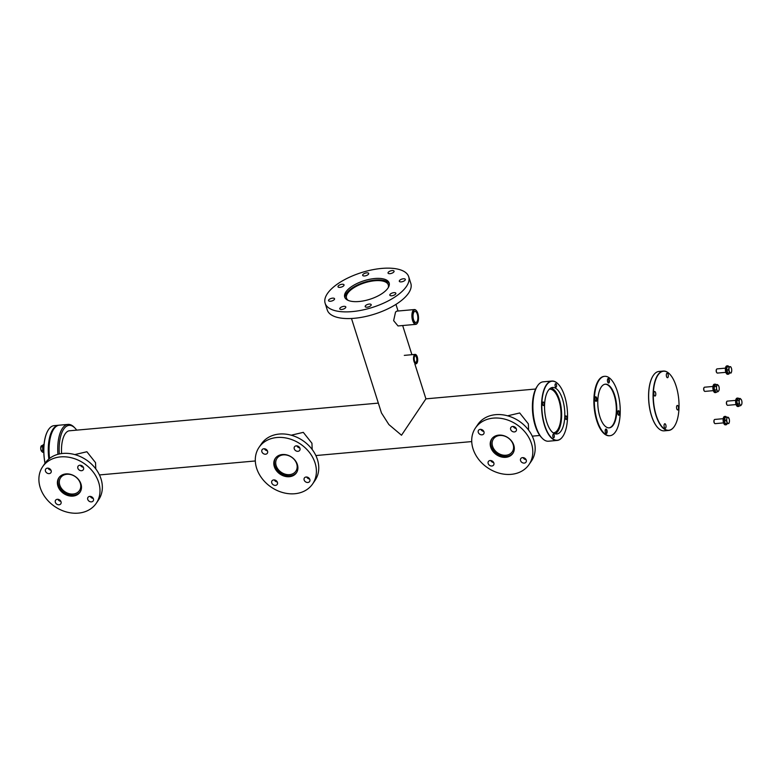 <?xml version="1.0" encoding="UTF-8"?>
<svg xmlns="http://www.w3.org/2000/svg" width="781" height="781" viewBox="0 0 781 781"><rect width="100%" height="100%" fill="white"/><g stroke="black" fill="none" stroke-linecap="round" stroke-linejoin="round"><path stroke-width="1.17" d="M555.106 433.826A23.323 9.948 84.9 0 0 557.927 431.219A23.323 9.948 84.9 0 0 560.963 406.393A23.323 9.948 84.9 0 0 550.995 387.923M553.192 432.859A21.917 9.352 84.9 0 0 553.475 432.84A21.917 9.352 84.9 0 0 557.546 430.009A21.917 9.352 84.9 0 0 560.104 405.027A21.917 9.352 84.9 0 0 549.56 389.182A21.917 9.352 84.9 0 0 549.277 389.211M414.848 363.926L425.918 398.847L401.512 435.232L388.879 424.561L381.46 412.954L351.489 318.492M389.329 283.747A23.323 9.714 -17.6 0 0 375.251 280.047A23.323 9.714 -17.6 0 0 345.017 297.805M388.206 287.72A21.917 9.128 -17.6 0 0 388.303 284.909A21.917 9.128 -17.6 0 0 374.782 280.74A21.917 9.128 -17.6 0 0 346.52 298.166A21.917 9.128 -17.6 0 0 348.219 300.402M59.18 477.367A12.799 10.28 -145.7 0 0 58.497 485.177A12.799 10.28 -145.7 0 0 68.494 494.685A12.799 10.28 -145.7 0 0 80.297 491.786M74.781 454.591L86.886 451.75L95.536 462.645L95.77 468.883M59.766 485.069A11.403 9.147 -145.7 0 0 68.933 493.602A11.403 9.147 -145.7 0 0 79.447 490.575A11.403 9.147 -145.7 0 0 80.297 483.224A11.403 9.147 -145.7 0 0 71.13 474.682A11.403 9.147 -145.7 0 0 60.615 477.718A11.403 9.147 -145.7 0 0 59.766 485.069M275.586 457.978A12.799 10.28 -145.7 0 0 274.912 465.788A12.799 10.28 -145.7 0 0 284.899 475.287A12.799 10.28 -145.7 0 0 296.702 472.398M291.196 435.202L303.301 432.362L311.941 443.257L312.185 449.495M276.171 465.681A11.403 9.147 -145.7 0 0 285.338 474.213A11.403 9.147 -145.7 0 0 295.853 471.187A11.403 9.147 -145.7 0 0 296.712 463.836A11.403 9.147 -145.7 0 0 287.545 455.294A11.403 9.147 -145.7 0 0 277.03 458.33A11.403 9.147 -145.7 0 0 276.171 465.681M492.001 438.59A12.799 10.28 -145.7 0 0 491.317 446.4A12.799 10.28 -145.7 0 0 501.314 455.899A12.799 10.28 -145.7 0 0 513.117 453.009M507.601 415.814L519.707 412.973L528.356 423.868L528.591 430.106M492.586 446.283A11.403 9.147 -145.7 0 0 501.753 454.825A11.403 9.147 -145.7 0 0 512.268 451.799A11.403 9.147 -145.7 0 0 513.117 444.448A11.403 9.147 -145.7 0 0 503.95 435.905A11.403 9.147 -145.7 0 0 493.436 438.942A11.403 9.147 -145.7 0 0 492.586 446.283M481.994 434.832A3.153 2.538 -145.7 0 0 483.732 433.875A3.153 2.538 -145.7 0 0 483.429 430.829A3.153 2.538 -145.7 0 0 480.256 429.365A3.153 2.538 -145.7 0 0 478.519 430.321A3.153 2.538 -145.7 0 0 478.812 433.367A3.153 2.538 -145.7 0 0 481.994 434.832M493.856 463.006A3.153 2.538 -145.7 0 0 491.317 460.644A3.153 2.538 -145.7 0 0 488.398 461.483A3.153 2.538 -145.7 0 0 488.164 463.514A3.153 2.538 -145.7 0 0 490.702 465.886A3.153 2.538 -145.7 0 0 493.612 465.046A3.153 2.538 -145.7 0 0 493.856 463.006M522.528 457.627A3.153 2.538 -145.7 0 0 520.79 458.584A3.153 2.538 -145.7 0 0 521.093 461.63A3.153 2.538 -145.7 0 0 524.266 463.094A3.153 2.538 -145.7 0 0 526.003 462.137A3.153 2.538 -145.7 0 0 525.711 459.091A3.153 2.538 -145.7 0 0 522.528 457.627M523.104 457.627A3.153 2.538 -145.7 0 0 526.052 459.638M510.667 429.452A3.153 2.538 -145.7 0 0 513.215 431.815A3.153 2.538 -145.7 0 0 516.124 430.975A3.153 2.538 -145.7 0 0 516.358 428.945A3.153 2.538 -145.7 0 0 513.82 426.582A3.153 2.538 -145.7 0 0 510.911 427.422A3.153 2.538 -145.7 0 0 510.667 429.452M513.224 426.465A3.153 2.538 -145.7 0 0 516.163 428.476M490.732 447.259A12.799 10.28 -145.7 0 0 501.031 456.856A12.799 10.28 -145.7 0 0 512.834 453.449A12.799 10.28 -145.7 0 0 513.791 445.199A12.799 10.28 -145.7 0 0 503.501 435.603A12.799 10.28 -145.7 0 0 491.688 439.01A12.799 10.28 -145.7 0 0 490.732 447.259M529.049 464.519L531.412 461.073A32.441 26.046 -145.7 0 0 533.843 440.162A32.441 26.046 -145.7 0 0 507.748 415.853A32.441 26.046 -145.7 0 0 477.826 424.483L475.473 427.939A32.441 26.046 -145.7 0 0 473.042 448.85A32.441 26.046 -145.7 0 0 499.127 473.159A32.441 26.046 -145.7 0 0 529.049 464.519A32.441 26.046 -145.7 0 0 531.48 443.608A32.441 26.046 -145.7 0 0 505.395 419.309A32.441 26.046 -145.7 0 0 475.473 427.939M480.832 429.365A3.153 2.538 -145.7 0 0 483.771 431.376M490.712 460.526A3.153 2.538 -145.7 0 0 493.66 462.537M265.579 454.22A3.153 2.538 -145.7 0 0 267.317 453.273A3.153 2.538 -145.7 0 0 267.024 450.217A3.153 2.538 -145.7 0 0 263.841 448.753A3.153 2.538 -145.7 0 0 262.104 449.71A3.153 2.538 -145.7 0 0 262.406 452.755A3.153 2.538 -145.7 0 0 265.579 454.22M277.44 482.394A3.153 2.538 -145.7 0 0 274.902 480.032A3.153 2.538 -145.7 0 0 271.993 480.871A3.153 2.538 -145.7 0 0 271.759 482.912A3.153 2.538 -145.7 0 0 274.297 485.274A3.153 2.538 -145.7 0 0 277.206 484.435A3.153 2.538 -145.7 0 0 277.44 482.394M306.123 477.015A3.153 2.538 -145.7 0 0 304.385 477.972A3.153 2.538 -145.7 0 0 304.688 481.018A3.153 2.538 -145.7 0 0 307.86 482.482A3.153 2.538 -145.7 0 0 309.598 481.526A3.153 2.538 -145.7 0 0 309.296 478.48A3.153 2.538 -145.7 0 0 306.123 477.015M306.699 477.015A3.153 2.538 -145.7 0 0 309.647 479.026M294.261 448.841A3.153 2.538 -145.7 0 0 296.8 451.203A3.153 2.538 -145.7 0 0 299.709 450.364A3.153 2.538 -145.7 0 0 299.953 448.333A3.153 2.538 -145.7 0 0 297.415 445.971A3.153 2.538 -145.7 0 0 294.496 446.81A3.153 2.538 -145.7 0 0 294.261 448.841M296.809 445.853A3.153 2.538 -145.7 0 0 299.758 447.864M274.316 466.657A12.799 10.28 -145.7 0 0 284.616 476.244A12.799 10.28 -145.7 0 0 296.429 472.837A12.799 10.28 -145.7 0 0 297.385 464.588A12.799 10.28 -145.7 0 0 287.086 454.991A12.799 10.28 -145.7 0 0 275.283 458.398A12.799 10.28 -145.7 0 0 274.316 466.657M312.644 483.917L315.007 480.461A32.441 26.046 -145.7 0 0 317.437 459.55A32.441 26.046 -145.7 0 0 291.342 435.242A32.441 26.046 -145.7 0 0 261.42 443.872L259.058 447.328A32.441 26.046 -145.7 0 0 256.627 468.239A32.441 26.046 -145.7 0 0 282.722 492.547A32.441 26.046 -145.7 0 0 312.644 483.917A32.441 26.046 -145.7 0 0 315.075 463.006A32.441 26.046 -145.7 0 0 288.98 438.697A32.441 26.046 -145.7 0 0 259.058 447.328M264.417 448.753A3.153 2.538 -145.7 0 0 267.366 450.764M274.307 479.925A3.153 2.538 -145.7 0 0 277.255 481.936M49.174 473.618A3.153 2.538 -145.7 0 0 50.911 472.661A3.153 2.538 -145.7 0 0 50.609 469.615A3.153 2.538 -145.7 0 0 47.436 468.141A3.153 2.538 -145.7 0 0 45.698 469.098A3.153 2.538 -145.7 0 0 46.001 472.144A3.153 2.538 -145.7 0 0 49.174 473.618M61.035 501.783A3.153 2.538 -145.7 0 0 58.497 499.42A3.153 2.538 -145.7 0 0 55.588 500.26A3.153 2.538 -145.7 0 0 55.344 502.3A3.153 2.538 -145.7 0 0 57.882 504.663A3.153 2.538 -145.7 0 0 60.801 503.823A3.153 2.538 -145.7 0 0 61.035 501.783M89.717 496.404A3.153 2.538 -145.7 0 0 87.98 497.36A3.153 2.538 -145.7 0 0 88.273 500.406A3.153 2.538 -145.7 0 0 91.445 501.871A3.153 2.538 -145.7 0 0 93.193 500.924A3.153 2.538 -145.7 0 0 92.89 497.868A3.153 2.538 -145.7 0 0 89.717 496.404M90.293 496.404A3.153 2.538 -145.7 0 0 93.232 498.415M77.856 468.229A3.153 2.538 -145.7 0 0 80.394 470.592A3.153 2.538 -145.7 0 0 83.303 469.752A3.153 2.538 -145.7 0 0 83.538 467.721A3.153 2.538 -145.7 0 0 80.999 465.359A3.153 2.538 -145.7 0 0 78.09 466.198A3.153 2.538 -145.7 0 0 77.856 468.229M80.404 465.242A3.153 2.538 -145.7 0 0 83.352 467.253M57.911 486.046A12.799 10.28 -145.7 0 0 68.211 495.632A12.799 10.28 -145.7 0 0 80.013 492.225A12.799 10.28 -145.7 0 0 80.97 483.976A12.799 10.28 -145.7 0 0 70.68 474.389A12.799 10.28 -145.7 0 0 58.868 477.787A12.799 10.28 -145.7 0 0 57.911 486.046M96.239 503.306A32.441 26.046 -145.7 0 0 98.67 482.394A32.441 26.046 -145.7 0 0 72.574 458.086A32.441 26.046 -145.7 0 0 42.652 466.716A32.441 26.046 -145.7 0 0 40.221 487.627A32.441 26.046 -145.7 0 0 66.317 511.936A32.441 26.046 -145.7 0 0 96.239 503.306L98.591 499.85A32.441 26.046 -145.7 0 0 101.022 478.938A32.441 26.046 -145.7 0 0 74.927 454.63A32.441 26.046 -145.7 0 0 45.005 463.26A29.639 12.642 -95.1 0 1 48.344 429.862A29.639 12.642 -95.1 0 1 48.402 429.775M48.012 468.151A3.153 2.538 -145.7 0 0 50.96 470.152M57.892 499.313A3.153 2.538 -145.7 0 0 60.84 501.324M370.946 304.346A3.153 1.318 -17.6 0 0 367.343 304.531A3.153 1.318 -17.6 0 0 365.176 306.582A3.153 1.318 -17.6 0 0 365.42 306.904A3.153 1.318 -17.6 0 0 369.022 306.728A3.153 1.318 -17.6 0 0 371.19 304.678A3.153 1.318 -17.6 0 0 370.946 304.346M393.897 292.65A3.153 1.318 -17.6 0 0 389.826 295.159A3.153 1.318 -17.6 0 0 391.779 295.765A3.153 1.318 -17.6 0 0 395.85 293.256A3.153 1.318 -17.6 0 0 393.897 292.65M401.053 279.413A3.153 1.318 -17.6 0 0 399.306 281.287A3.153 1.318 -17.6 0 0 403.572 281.248A3.153 1.318 -17.6 0 0 405.319 279.373A3.153 1.318 -17.6 0 0 401.053 279.413M388.216 272.374A3.153 1.318 -17.6 0 0 388.05 273.077A3.153 1.318 -17.6 0 0 390.715 273.575A3.153 1.318 -17.6 0 0 393.907 271.866A3.153 1.318 -17.6 0 0 394.073 271.173A3.153 1.318 -17.6 0 0 391.398 270.675A3.153 1.318 -17.6 0 0 388.216 272.374M362.911 275.673A3.153 1.318 -17.6 0 0 366.514 275.498A3.153 1.318 -17.6 0 0 368.681 273.448A3.153 1.318 -17.6 0 0 368.437 273.116A3.153 1.318 -17.6 0 0 364.834 273.301A3.153 1.318 -17.6 0 0 362.667 275.351A3.153 1.318 -17.6 0 0 362.911 275.673M339.96 287.379A3.153 1.318 -17.6 0 0 344.03 284.87A3.153 1.318 -17.6 0 0 342.078 284.264A3.153 1.318 -17.6 0 0 338.007 286.773A3.153 1.318 -17.6 0 0 339.96 287.379M332.804 300.617A3.153 1.318 -17.6 0 0 334.551 298.742A3.153 1.318 -17.6 0 0 330.285 298.781A3.153 1.318 -17.6 0 0 328.537 300.656A3.153 1.318 -17.6 0 0 332.804 300.617M345.641 307.646A3.153 1.318 -17.6 0 0 345.807 306.953A3.153 1.318 -17.6 0 0 343.142 306.455A3.153 1.318 -17.6 0 0 339.95 308.163A3.153 1.318 -17.6 0 0 339.784 308.856A3.153 1.318 -17.6 0 0 342.449 309.354A3.153 1.318 -17.6 0 0 345.641 307.646M345.915 291.899A23.323 9.714 162.4 0 1 369.452 279.325A23.323 9.714 162.4 0 1 389.163 282.966A23.323 9.714 162.4 0 1 387.932 288.13A23.323 9.714 162.4 0 1 364.405 300.705A23.323 9.714 162.4 0 1 344.694 297.063A23.323 9.714 162.4 0 1 345.915 291.899M406.423 286.471A43.843 18.256 162.4 0 1 362.179 310.106A43.843 18.256 162.4 0 1 325.14 303.272A43.843 18.256 162.4 0 1 327.434 293.549A43.843 18.256 162.4 0 1 371.678 269.923A43.843 18.256 162.4 0 1 408.717 276.757A43.843 18.256 162.4 0 1 406.423 286.471M408.717 276.757L410.835 283.444A43.843 18.256 162.4 0 1 408.541 293.158A43.843 18.256 162.4 0 1 364.297 316.793A43.843 18.256 162.4 0 1 327.259 309.959L325.14 303.272M414.848 355.892A3.319 1.416 -95.1 0 1 415.062 355.824A3.319 1.416 -95.1 0 1 416.673 358.206A3.319 1.416 -95.1 0 1 416.283 362.003A3.319 1.416 -95.1 0 1 415.648 362.433A3.319 1.416 -95.1 0 1 415.433 362.413M416.673 362.159A3.524 1.503 -95.1 0 1 415.599 362.521A3.524 1.503 -95.1 0 1 414.242 359.592A3.524 1.503 -95.1 0 1 414.731 356.048A3.524 1.503 -95.1 0 1 414.994 355.755A3.524 1.503 -95.1 0 1 416.976 357.678A3.524 1.503 -95.1 0 1 416.673 362.159M414.438 355.111A4.608 1.962 -95.1 0 1 416.263 354.974A4.608 1.962 -95.1 0 1 417.659 358.928A4.608 1.962 -95.1 0 1 416.986 363.067A4.608 1.962 -95.1 0 1 416.966 363.097A4.608 1.962 -95.1 0 1 414.155 361.369A4.608 1.962 -95.1 0 1 414.438 355.111M416.986 363.067L416.908 363.185A4.735 2.021 -95.1 0 1 416.908 363.185A4.735 2.021 -95.1 0 1 416.888 363.214A4.735 2.021 -95.1 0 1 416.009 363.829A4.735 2.021 -95.1 0 1 413.735 360.402A4.735 2.021 -95.1 0 1 414.291 355.013A4.735 2.021 -95.1 0 1 415.17 354.398A4.735 2.021 -95.1 0 1 416.166 354.867A4.735 2.021 -95.1 0 1 416.214 354.925M413.491 310.789A7.088 3.026 84.9 0 0 413.061 320.415A7.088 3.026 84.9 0 0 417.386 323.061A7.088 3.026 84.9 0 0 417.415 323.022A7.088 3.026 84.9 0 0 418.45 316.656A7.088 3.026 84.9 0 0 416.302 310.574A7.088 3.026 84.9 0 0 413.491 310.789M417.23 323.305A7.439 3.173 -95.1 0 1 417.2 323.354A7.439 3.173 -95.1 0 1 417.161 323.402A7.439 3.173 -95.1 0 1 415.785 324.359A7.439 3.173 -95.1 0 1 412.212 318.98A7.439 3.173 -95.1 0 1 413.081 310.506A7.439 3.173 -95.1 0 1 414.457 309.549A7.439 3.173 -95.1 0 1 416.029 310.291A7.439 3.173 -95.1 0 1 416.166 310.438M414.457 309.549L396.689 311.141L395.537 312.078L393.634 320.649L398.017 325.95L415.785 324.359M413.91 312.097A5.565 2.372 -95.1 0 1 414.945 311.385A5.565 2.372 -95.1 0 1 417.62 315.407A5.565 2.372 -95.1 0 1 416.966 321.752A5.565 2.372 -95.1 0 1 415.931 322.475A5.565 2.372 -95.1 0 1 413.256 318.443A5.565 2.372 -95.1 0 1 413.91 312.097M542.199 438.239L541.379 437.38A28.76 12.271 -95.1 0 1 535.219 425.772A28.76 12.271 -95.1 0 1 536.85 386.868L537.504 385.873A29.815 12.721 84.9 0 0 535.805 426.201A29.815 12.721 84.9 0 0 542.199 438.239A29.815 12.721 84.9 0 0 548.496 441.216L557.175 440.435A29.815 12.721 -95.1 0 1 544.494 425.42A29.815 12.721 -95.1 0 1 551.855 381.05A29.815 12.721 -95.1 0 1 558.151 384.027A29.815 12.721 -95.1 0 1 558.22 384.096M551.855 381.05L543.176 381.831A29.815 12.721 84.9 0 0 537.504 385.873M546.827 422.228A23.362 9.968 84.9 0 0 556.765 433.992A23.362 9.968 84.9 0 0 562.535 399.228A23.362 9.968 84.9 0 0 552.597 387.464A23.362 9.968 84.9 0 0 546.827 422.228M564.643 396.133A29.639 12.642 84.9 0 0 558.288 384.174A29.639 12.642 84.9 0 0 543.947 390.52A29.639 12.642 84.9 0 0 544.718 425.323A29.639 12.642 84.9 0 0 562.955 436.218A29.639 12.642 84.9 0 0 564.643 396.133M565.444 418.567A1.787 0.761 84.9 0 0 566.205 419.475A1.787 0.761 84.9 0 0 566.645 416.81A1.787 0.761 84.9 0 0 565.883 415.912A1.787 0.761 84.9 0 0 565.444 418.567M552.938 436.891A1.787 0.761 84.9 0 0 553.7 437.79A1.787 0.761 84.9 0 0 554.139 435.124A1.787 0.761 84.9 0 0 553.378 434.226A1.787 0.761 84.9 0 0 552.938 436.891M542.707 404.646A1.787 0.761 84.9 0 0 543.469 405.554A1.787 0.761 84.9 0 0 543.908 402.889A1.787 0.761 84.9 0 0 543.146 401.99A1.787 0.761 84.9 0 0 542.707 404.646M555.213 386.331A1.787 0.761 84.9 0 0 555.974 387.23A1.787 0.761 84.9 0 0 556.414 384.574A1.787 0.761 84.9 0 0 555.662 383.666A1.787 0.761 84.9 0 0 555.213 386.331M562.896 436.306A29.815 12.721 -95.1 0 1 562.847 436.384A29.815 12.721 -95.1 0 1 557.175 440.435M76.694 430.136A28.76 12.271 84.9 0 0 75.132 428.232A28.76 12.271 84.9 0 0 59.317 453.986M57.931 454.327A29.815 12.721 -95.1 0 1 68.015 424.405A29.815 12.721 -95.1 0 1 74.312 427.373L75.132 428.232M49.506 458.486A29.639 12.642 -95.1 0 1 53.557 429.394A29.639 12.642 -95.1 0 1 53.616 429.306M68.015 424.405L59.327 425.176A29.815 12.721 84.9 0 0 53.664 429.228A29.815 12.721 84.9 0 0 49.584 458.427M61.601 453.585A23.362 9.968 -95.1 0 1 69.538 430.741A23.362 9.968 -95.1 0 1 70.085 430.731M618.22 410.796A2.284 0.976 -95.1 0 1 619.167 413.618A2.284 0.976 -95.1 0 1 618.62 415.199M619.645 413.579A2.284 0.976 -95.1 0 1 618.864 415.248A2.284 0.976 -95.1 0 1 617.673 412.368A2.284 0.976 -95.1 0 1 618.454 410.708A2.284 0.976 -95.1 0 1 619.645 413.579M605.714 429.111A2.284 0.976 -95.1 0 1 606.661 431.942A2.284 0.976 -95.1 0 1 606.115 433.514M607.14 431.893A2.284 0.976 -95.1 0 1 606.349 433.562A2.284 0.976 -95.1 0 1 605.168 430.692A2.284 0.976 -95.1 0 1 605.949 429.023A2.284 0.976 -95.1 0 1 607.14 431.893M595.493 396.875A2.284 0.976 -95.1 0 1 596.43 399.696A2.284 0.976 -95.1 0 1 595.883 401.278M596.909 399.657A2.284 0.976 -95.1 0 1 596.128 401.327A2.284 0.976 -95.1 0 1 594.937 398.447A2.284 0.976 -95.1 0 1 595.718 396.787A2.284 0.976 -95.1 0 1 596.909 399.657M607.999 378.56A2.284 0.976 -95.1 0 1 608.946 381.382A2.284 0.976 -95.1 0 1 608.389 382.963M609.414 381.343A2.284 0.976 -95.1 0 1 608.633 383.012A2.284 0.976 -95.1 0 1 607.442 380.132A2.284 0.976 -95.1 0 1 608.223 378.463A2.284 0.976 -95.1 0 1 609.414 381.343M616.765 411.812A21.917 9.352 -95.1 0 1 609.248 427.851A21.917 9.352 -95.1 0 1 597.816 400.214A21.917 9.352 -95.1 0 1 605.334 384.184A21.917 9.352 -95.1 0 1 616.765 411.812M605.099 384.213A21.917 9.352 -95.1 0 1 616.287 411.86A21.917 9.352 -95.1 0 1 609.004 427.861M609.717 435.72A29.815 12.721 -95.1 0 1 609.473 435.749A29.815 12.721 -95.1 0 1 593.931 398.173A29.815 12.721 -95.1 0 1 604.152 376.364A29.815 12.721 -95.1 0 1 604.396 376.344M594.409 398.125A29.815 12.721 -95.1 0 1 604.631 376.325A29.815 12.721 -95.1 0 1 620.173 413.901A29.815 12.721 -95.1 0 1 609.951 435.71A29.815 12.721 -95.1 0 1 594.409 398.125M674.315 426.426A29.639 12.642 84.9 0 0 674.442 426.231A29.639 12.642 84.9 0 0 678.767 399.608A29.639 12.642 84.9 0 0 669.776 374.177A29.639 12.642 84.9 0 0 658.022 375.056A29.639 12.642 84.9 0 0 656.206 415.336A29.639 12.642 84.9 0 0 674.315 426.426M674.384 426.319A29.815 12.721 -95.1 0 1 674.335 426.397A29.815 12.721 -95.1 0 1 674.208 426.592A29.815 12.721 -95.1 0 1 668.673 430.448A29.815 12.721 -95.1 0 1 654.332 408.893A29.815 12.721 -95.1 0 1 657.817 374.919A29.815 12.721 -95.1 0 1 663.352 371.063A29.815 12.721 -95.1 0 1 669.639 374.04A29.815 12.721 -95.1 0 1 669.707 374.109M663.352 371.063L658.93 371.453A29.815 12.721 84.9 0 0 653.394 375.319A29.815 12.721 84.9 0 0 653.258 375.505A29.815 12.721 84.9 0 0 648.913 402.283A29.815 12.721 84.9 0 0 657.953 427.861A29.815 12.721 84.9 0 0 664.25 430.839L668.673 430.448M664.397 424.044A2.284 0.976 84.9 0 0 664.133 426.641A2.284 0.976 84.9 0 0 665.227 428.291A2.284 0.976 84.9 0 0 665.656 427.998A2.284 0.976 84.9 0 0 665.92 425.391A2.284 0.976 84.9 0 0 664.826 423.751A2.284 0.976 84.9 0 0 664.397 424.044M654.175 391.808A2.284 0.976 84.9 0 0 653.912 394.405A2.284 0.976 84.9 0 0 655.005 396.045A2.284 0.976 84.9 0 0 655.425 395.752A2.284 0.976 84.9 0 0 655.698 393.155A2.284 0.976 84.9 0 0 654.595 391.506A2.284 0.976 84.9 0 0 654.175 391.808M666.681 373.484A2.284 0.976 84.9 0 0 666.418 376.081A2.284 0.976 84.9 0 0 667.511 377.731A2.284 0.976 84.9 0 0 667.931 377.438A2.284 0.976 84.9 0 0 668.204 374.841A2.284 0.976 84.9 0 0 667.101 373.191A2.284 0.976 84.9 0 0 666.681 373.484M676.902 405.72A2.284 0.976 84.9 0 0 676.639 408.326A2.284 0.976 84.9 0 0 677.732 409.966A2.284 0.976 84.9 0 0 678.162 409.674A2.284 0.976 84.9 0 0 678.425 407.077A2.284 0.976 84.9 0 0 677.332 405.427A2.284 0.976 84.9 0 0 676.902 405.72M657.885 427.793A29.639 12.642 -95.1 0 1 657.817 427.724A29.639 12.642 -95.1 0 1 648.835 402.293A29.639 12.642 -95.1 0 1 653.15 375.671A29.639 12.642 -95.1 0 1 653.209 375.593M728.858 366.699A4.208 1.796 84.9 0 0 727.628 365.83L726.838 365.899A4.208 1.796 84.9 0 0 725.793 372.166A4.208 1.796 84.9 0 0 727.589 374.284L728.38 374.216A4.208 1.796 84.9 0 0 729.434 373.142M727.628 365.83A4.208 1.796 84.9 0 0 726.584 372.098A4.208 1.796 84.9 0 0 728.38 374.216M716.841 372.722A1.796 0.771 -95.1 0 1 716.724 372.625A1.796 0.771 -95.1 0 1 716.177 371.082A1.796 0.771 -95.1 0 1 716.441 369.472A1.796 0.771 -95.1 0 1 716.45 369.462M725.471 368.134L717.036 368.896A2.099 0.898 84.9 0 0 716.646 369.169A2.099 0.898 84.9 0 0 716.636 369.179A2.099 0.898 84.9 0 0 716.323 371.073A2.099 0.898 84.9 0 0 716.968 372.879A2.099 0.898 84.9 0 0 717.407 373.084L725.852 372.332M731.241 372.547A3.153 1.347 84.9 0 0 731.631 371.522A3.153 1.347 84.9 0 0 731.651 371.405L731.123 372.996L729.552 372.967L728.556 369.813L729.112 366.68L730.674 366.699L731.436 368.261A3.153 1.347 84.9 0 0 731.309 367.9A3.153 1.347 84.9 0 0 730.147 366.67A3.153 1.347 84.9 0 0 729.093 368.222A3.153 1.347 84.9 0 0 729.308 371.365A3.153 1.347 84.9 0 0 730.596 372.957A3.153 1.347 84.9 0 0 731.241 372.547M726.75 368.271A3.153 1.347 84.9 0 0 726.74 368.31A3.153 1.347 84.9 0 0 726.72 368.437L727.697 373.133L731.123 372.996M729.112 366.68L727.257 366.845L726.72 368.437A3.153 1.347 84.9 0 0 726.935 371.58L727.072 371.951A3.153 1.347 84.9 0 0 727.082 371.981M727.697 373.133L729.552 372.967M726.691 369.979L728.556 369.813M731.651 371.405A3.153 1.347 84.9 0 0 731.436 368.261M727.072 404.968A1.796 0.771 -95.1 0 1 726.955 404.861A1.796 0.771 -95.1 0 1 726.564 404.138A1.796 0.771 -95.1 0 1 726.672 401.707A1.796 0.771 -95.1 0 1 726.769 401.59M735.702 400.38L727.257 401.131A2.099 0.898 84.9 0 0 726.857 401.414A2.099 0.898 84.9 0 0 726.74 404.265A2.099 0.898 84.9 0 0 727.189 405.114A2.099 0.898 84.9 0 0 727.638 405.319L736.073 404.568M739.539 403.601A3.153 1.347 84.9 0 0 740.115 404.763L739.119 403.865L738.865 400.233L740.085 398.437L741.081 399.335A3.153 1.347 84.9 0 0 739.734 399.316A3.153 1.347 84.9 0 0 739.246 402.03A3.153 1.347 84.9 0 0 739.539 403.601M740.085 398.437L738.23 398.603L737.362 399.53L736.873 402.244L738.738 405.876L740.603 405.71L740.115 404.763A3.153 1.347 84.9 0 0 741.462 404.783L740.603 405.71M737.362 399.53L737 400.399A3.153 1.347 84.9 0 0 736.971 400.546A3.153 1.347 84.9 0 0 736.873 402.244A3.153 1.347 84.9 0 0 737.293 404.167A3.153 1.347 84.9 0 0 737.323 404.255M739.119 403.865L737.254 404.031L737.742 404.978M741.462 404.783L741.823 403.914L741.462 404.783A3.153 1.347 84.9 0 0 741.852 403.767A3.153 1.347 84.9 0 0 741.95 402.069A3.153 1.347 84.9 0 0 741.53 400.136A3.153 1.347 84.9 0 0 741.081 399.335M737 400.399L738.865 400.233M723.196 418.694L714.752 419.446A2.099 0.898 84.9 0 0 714.361 419.719A2.099 0.898 84.9 0 0 714.351 419.739A2.099 0.898 84.9 0 0 714.049 421.623A2.099 0.898 84.9 0 0 714.683 423.429A2.099 0.898 84.9 0 0 715.132 423.644L723.567 422.882M727.218 417.63A3.153 1.347 84.9 0 0 726.808 418.772L726.838 417.23L727.872 417.22L729.151 418.811A3.153 1.347 84.9 0 0 729.024 418.46A3.153 1.347 84.9 0 0 727.872 417.22A3.153 1.347 84.9 0 0 727.218 417.63M724.475 418.831A3.153 1.347 84.9 0 0 724.465 418.87A3.153 1.347 84.9 0 0 724.436 418.987A3.153 1.347 84.9 0 0 724.661 422.13L725.412 423.692L728.839 423.546L727.277 423.527L726.271 420.363L726.808 418.772A3.153 1.347 84.9 0 0 727.033 421.925A3.153 1.347 84.9 0 0 728.312 423.517A3.153 1.347 84.9 0 0 729.347 422.082A3.153 1.347 84.9 0 0 729.376 421.955L728.839 423.546M726.838 417.23L724.973 417.396L724.797 422.501A3.153 1.347 84.9 0 1 724.788 422.492L724.797 422.501M714.566 423.282A1.796 0.771 -95.1 0 1 714.449 423.185A1.796 0.771 -95.1 0 1 713.902 421.642A1.796 0.771 -95.1 0 1 714.166 420.022A1.796 0.771 -95.1 0 1 714.166 420.012L714.351 419.739M725.412 423.692L727.277 423.527M724.417 420.529L726.271 420.363M729.376 421.955A3.153 1.347 84.9 0 0 729.151 418.811M704.335 391.047A1.796 0.771 -95.1 0 1 704.218 390.939A1.796 0.771 -95.1 0 1 703.837 390.217A1.796 0.771 -95.1 0 1 703.935 387.786A1.796 0.771 -95.1 0 1 704.032 387.669M712.965 386.458L704.53 387.21A2.099 0.898 84.9 0 0 704.13 387.493A2.099 0.898 84.9 0 0 704.003 390.344A2.099 0.898 84.9 0 0 704.462 391.193A2.099 0.898 84.9 0 0 704.901 391.398L713.346 390.646M718.735 390.861L717.866 391.789L717.378 390.842A3.153 1.347 84.9 0 0 718.735 390.861L719.086 389.992L718.735 390.861A3.153 1.347 84.9 0 0 719.125 389.846A3.153 1.347 84.9 0 0 719.213 388.147A3.153 1.347 84.9 0 0 718.93 386.575A3.153 1.347 84.9 0 0 718.803 386.214A3.153 1.347 84.9 0 0 718.354 385.414L718.832 386.361L718.354 385.414A3.153 1.347 84.9 0 0 716.997 385.394L717.358 384.516L718.354 385.414M717.358 384.516L715.494 384.682L714.264 386.478A3.153 1.347 84.9 0 0 714.234 386.624A3.153 1.347 84.9 0 0 714.146 388.323A3.153 1.347 84.9 0 0 714.43 389.895A3.153 1.347 84.9 0 0 714.556 390.256A3.153 1.347 84.9 0 0 714.595 390.334M714.625 385.609L714.146 388.323L715.005 391.056L716.001 391.955L717.866 391.789M716.382 389.944L716.509 388.108A3.153 1.347 84.9 0 0 717.378 390.842L716.382 389.944L714.527 390.11L715.005 391.056M714.264 386.478L716.128 386.312L716.997 385.394A3.153 1.347 84.9 0 0 716.509 388.108L716.128 386.312M738.797 398.554A4.208 1.796 84.9 0 0 737.85 398.066L737.059 398.144A4.208 1.796 84.9 0 0 736.278 398.681A4.208 1.796 84.9 0 0 735.79 403.484A4.208 1.796 84.9 0 0 737.811 406.52L738.601 406.452A4.208 1.796 84.9 0 0 739.382 405.905A4.208 1.796 84.9 0 0 739.451 405.808M737.85 398.066A4.208 1.796 84.9 0 0 737.069 398.613A4.208 1.796 84.9 0 0 736.581 403.416A4.208 1.796 84.9 0 0 738.601 406.452M726.574 417.259A4.208 1.796 84.9 0 0 725.344 416.39L724.553 416.458A4.208 1.796 84.9 0 0 723.518 422.726A4.208 1.796 84.9 0 0 725.305 424.844L726.096 424.776A4.208 1.796 84.9 0 0 727.15 423.702M725.344 416.39A4.208 1.796 84.9 0 0 724.309 422.648A4.208 1.796 84.9 0 0 726.096 424.776M716.07 384.633A4.208 1.796 84.9 0 0 715.123 384.145L714.332 384.223A4.208 1.796 84.9 0 0 713.551 384.769A4.208 1.796 84.9 0 0 713.053 389.563A4.208 1.796 84.9 0 0 715.084 392.609L715.874 392.531A4.208 1.796 84.9 0 0 716.655 391.984A4.208 1.796 84.9 0 0 716.714 391.886M715.123 384.145A4.208 1.796 84.9 0 0 714.342 384.691A4.208 1.796 84.9 0 0 713.844 389.494A4.208 1.796 84.9 0 0 715.874 392.531M48.998 458.886A29.815 12.721 -95.1 0 1 48.481 447.044A29.815 12.721 -95.1 0 1 58.702 425.235A29.815 12.721 -95.1 0 1 58.936 425.215M49.437 458.545A29.815 12.721 -95.1 0 1 48.949 446.996A29.815 12.721 -95.1 0 1 59.171 425.196A29.815 12.721 -95.1 0 1 59.249 425.186M48.861 459.013A29.815 12.721 -95.1 0 1 53.01 429.111A29.815 12.721 -95.1 0 1 58.546 425.255A29.815 12.721 -95.1 0 1 58.624 425.245M58.546 425.255L54.114 425.645A29.815 12.721 84.9 0 0 48.578 429.501A29.815 12.721 84.9 0 0 48.451 429.696A29.815 12.721 84.9 0 0 45.044 463.211M43.775 452.179L42.604 452.287L41.12 450.452L41.608 451.389M43.238 444.916L41.227 445.941L40.739 448.655L41.12 450.452L42.975 450.286M41.227 445.941L40.866 446.81L42.711 446.654M41.198 450.666A3.153 1.347 -95.1 0 1 41.159 450.588A3.153 1.347 -95.1 0 1 40.739 448.655A3.153 1.347 -95.1 0 1 40.837 446.966A3.153 1.347 -95.1 0 1 40.866 446.83M43.765 452.023A4.208 1.796 -95.1 0 1 43.306 444.819A4.208 1.796 -95.1 0 1 44.048 444.272M43.746 450.168A4.208 1.796 -95.1 0 1 43.99 444.926M99.441 474.936L255.319 460.966M315.856 455.548L471.734 441.577M532.261 436.149L539.817 435.476M69.001 430.829L378.336 403.113M425.918 398.847L535.649 389.016M395.957 304.385L398.056 311.014M402.664 325.531L411.909 354.691M45.005 463.26L42.652 466.716M415.17 354.398L404.304 355.375"/></g></svg>
